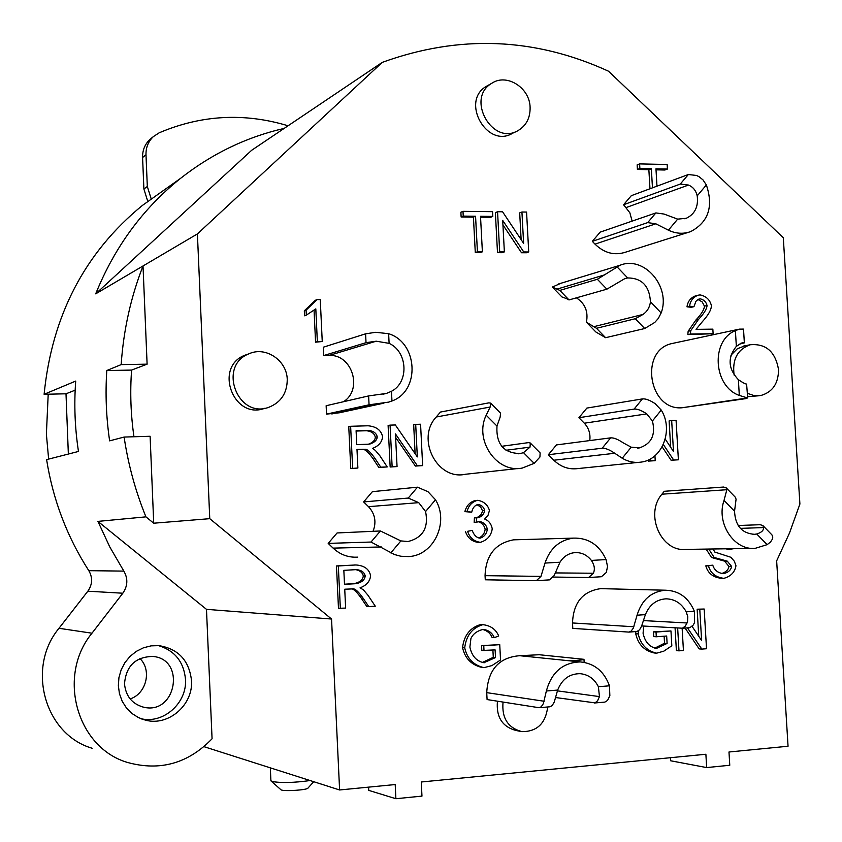 <?xml version="1.0" encoding="UTF-8"?>
<svg xmlns="http://www.w3.org/2000/svg" width="842" height="842" viewBox="0 0 842 842"><rect width="100%" height="100%" fill="white"/><g stroke="black" fill="none" stroke-linecap="round" stroke-linejoin="round"><path stroke-width="1.26" d="M389.109 343.357L376.216 341.199L366.028 342.673L365.596 333.821L375.774 332.295L388.636 333.706L389.109 343.357C407.707 351.724 409.244 382.215 391.477 391.298L391.962 400.992L388.709 402.108L369.059 404.813L326.528 414.106L339.326 412.791L383.91 403.15M391.962 400.992C420.463 390.877 418.011 342.662 388.636 333.706M365.596 333.821L323.37 347.188L323.76 355.545L329.043 355.461C352.114 353.935 363.207 389.73 343.42 401.739M366.028 342.673L323.76 355.545M516.683 539.743L513.536 539.838C495.296 543.29 485.813 555.236 485.055 575.675L485.276 579.791L536.365 580.675L540.974 576.37L545.016 563.077C550.005 548.352 559.498 540.027 573.486 538.112C588.379 537.733 599.241 544.9 606.082 559.583L607.524 566.54L606.303 572.465L601.42 576.738L588.979 577.486M553.415 577.054L588.537 577.517L593.368 573.234C595.136 569.297 594.484 565.024 591.4 560.425C587.032 554.952 581.569 552.341 575.002 552.605C568.655 553.215 563.645 556.425 559.972 562.224L554.173 575.581L549.51 579.875L536.786 580.643M603.272 588.705L600.683 588.642C582.738 591.2 573.349 602.64 572.507 622.964L572.802 628.385L628.974 632.1L631.142 631.09L633.321 628.121L637.068 615.207C641.814 599.83 651.308 591.505 665.559 590.221C678.947 590.631 688.546 597.641 694.376 611.271L694.597 622.459L693.303 624.985L689.903 627.669L681.925 628.3M641.667 625.943L682.43 628.206L685.43 626.038L687.525 621.606L687.798 616.807L686.219 611.829C681.557 603.377 674.821 599.041 666.011 598.83C656.402 599.483 649.529 604.745 645.382 614.628L641.562 626.216L639.594 629.753L637.068 631.458L628.953 632.1M490.602 403.118L500.558 413.138L500.148 417.106L496.98 426.052C495.97 444.166 503.758 453.322 520.356 453.533L523.492 452.638L530.018 447.113L530.292 443.008L540.132 452.912L539.922 457.048L534.165 463.342L522.366 468.026C496.917 473.667 473.825 440.187 486.192 415.232L490.139 407.044L490.602 403.118L488.876 402.855L440.461 412.054L436.219 417.011C415.748 438.693 437.177 480.656 465.31 474.278L518.746 468.426M530.292 443.008L528.471 442.629L501.685 446.302M371.038 542.038L380.405 530.976L400.887 540.911L408.054 541.532C422.947 537.659 428.788 527.671 425.578 511.547L418.727 502.653L408.275 498.054L417.485 487.181L427.968 491.696L435.493 499.759C449.375 522.156 433.84 555.51 408.686 556.573L400.834 556.246L394.456 554.531L371.038 542.038L328.18 543.385L333.116 548.121C340.21 554.699 348.42 557.699 357.745 557.13M417.485 487.181L372.396 491.665L363.628 501.927L368.491 506.663C375.069 513.841 376.595 522.061 373.059 531.313M408.275 498.054L363.628 501.927M726.099 487.739L735.319 497.222L736.076 499.232L734.55 511.22C735.245 525.724 741.886 533.418 754.485 534.312L756.726 533.975C761.357 532.597 763.662 530.471 763.652 527.587L762.831 525.513L771.946 534.891L772.798 536.986L772.419 539.112L770.493 542.048L767.136 544.658L755.158 548.352C733.971 550.594 715.932 522.977 724.036 500.422L726.835 489.718L726.099 487.739L723.562 487.044L664.254 491.296L661.938 494.201C644.467 514.136 661.107 552.278 685.914 549.394L752.653 548.395M762.831 525.513L760.189 524.713L738.171 525.503M642.414 398.908L586.885 408.075L578.917 417.716L634.1 409.096L642.414 398.908C645.593 398.561 649.813 400.129 655.097 403.623L661.244 410.086C673.768 429.778 662.412 459.595 641.215 462.09C634.605 463.058 628.279 461.774 622.238 458.237L614.744 453.27C609.461 449.691 605.272 448.007 602.188 448.218L548.363 454.722L553.836 460.227C560.867 466.973 568.887 469.762 577.907 468.573L638.362 462.384M602.188 448.218L610.629 437.861C613.734 437.619 617.933 439.282 623.217 442.85L631.195 447.176L639.352 447.912C651.466 443.839 655.823 434.861 652.424 420.979L646.761 413.885C641.478 410.37 637.257 408.78 634.1 409.096M589.758 440.587C590.621 433.851 588.811 428.062 584.327 423.21L578.917 417.716M738.939 344.304L744.349 342.873L742.244 342.726L736.35 346.336L735.392 330.632C710.532 340.536 713.248 386.404 739.318 395.435L747.443 397.929L745.317 398.698L681.831 407.791C648.508 410.475 639.257 350.304 671.916 343.547L674.242 343.052M736.35 346.336C727.414 357.618 728.088 368.733 738.371 379.679C742.57 382.563 745.317 384.026 746.601 384.078L747.707 398.045M566.298 298.531L561.919 296.942L552.341 287.069L559.814 290.416L569.024 299.931L566.298 298.531M606.882 289.174L597.357 279.27L619.944 265.293C644.067 255.252 671.158 286.838 661.149 312.94L658.307 318.455L654.792 322.402L644.709 328.527L635.289 318.729L643.067 314.424C647.319 311.382 649.782 307.151 650.445 301.752C649.445 285.975 641.846 278.028 627.658 277.934L624.743 278.67L606.882 289.174L569.024 299.931M586.4 322.212L596.494 328.296L605.598 337.695L595.873 331.99L586.4 322.212C588.453 311.666 585.116 303.541 576.381 297.836M680.273 184.072L688.335 174.526L696.576 175.473L699.028 176.704L702.944 179.841L706.364 184.956C713.648 206.648 708.417 222.204 690.672 231.603C683.325 234.202 675.894 233.729 668.39 230.182L655.813 223.804L647.687 222.614L655.886 212.921L664.033 214.057L677.673 219.13L686.272 218.299C694.892 214.131 698.534 206.658 697.208 195.86C695.945 190.524 693.029 186.924 688.482 185.061L680.273 184.072L623.575 204.743L629.869 212.794L632.121 221.12M655.886 212.921L600.178 232.139L592.326 241.349L594.999 244.138C604.23 253.063 614.397 255.757 625.49 252.2L688.209 232.381M647.687 222.614L592.326 241.349M569.392 660.791L569.097 660.749C577.907 660.465 582.864 659.991 583.969 659.328L539.196 654.729L519.714 655.707C499.053 657.36 488.055 669.674 486.729 692.64L487.086 699.565L539.017 707.712L541.217 706.827L543.374 703.607L546.353 690.998L557.657 690.072L554.278 701.975L552.215 705.543L550.058 706.775L539.448 707.68M557.657 690.072C562.035 679.168 569.518 673.705 580.106 673.674C588.263 674.474 594.357 678.82 598.399 686.725L609.471 685.809C604.114 671.316 594.41 663.349 580.338 661.917C562.898 662.486 551.573 672.19 546.353 690.998M609.471 685.809L609.85 695.724L607.556 700.428L604.872 702.102L594.494 702.986M555.51 697.523L594.999 702.87L597.567 700.807L599.451 696.597L598.399 686.725M670.453 757.705L670.632 760.768L706.67 767.578L729.772 765.262L728.983 752.001L788.049 746.244L776.65 560.867L789.501 533.018L799.9 504.032L783.302 237.739L608.524 71.212C534.712 37.427 459.3 34.469 382.289 62.361L197.407 233.918L209.763 518.672L153.718 523.208L145.929 516.851C135.478 491.16 128.205 464.563 124.111 437.061L109.628 440.861C106.197 417.422 105.25 393.982 106.797 370.533L121.164 364.607L147.108 364.165L131.594 370.08L106.797 370.533M206.479 609.345L97.925 521.387L109.765 546.9L123.848 571.108C128.131 578.622 127.784 586 122.827 593.221L91.978 633.205C56.761 675.758 76.685 747.78 127.626 762.484C159.991 771.388 188.134 763.483 212.068 738.781L206.479 609.345L331.548 619.028L339.6 789.964L395.203 784.544L395.898 798.721L421.968 796.111L421.274 781.997L705.88 754.253L706.67 767.578M75.159 390.162L66.002 393.803L44.11 394.288L75.717 381.079C73.949 404.56 74.875 428.01 78.474 451.449L46.605 459.627C52.972 499.79 67.044 536.807 88.82 570.676C92.82 577.654 92.483 584.506 87.842 591.2L58.993 628.29C26.091 667.727 44.584 734.487 92.115 748.243M97.925 521.387L145.929 516.851M331.548 619.028L209.763 518.672M133.962 436.766C130.752 414.527 129.963 392.309 131.594 370.08M369.059 404.813L368.628 395.919L386.425 393.414L391.477 391.298M368.628 395.919L326.138 405.728L326.528 414.106M380.405 530.976L337.095 532.954L328.18 543.385M560.877 283.28L552.341 287.069M688.335 174.526L631.311 195.681L623.575 204.743M597.357 279.27L559.814 290.416M644.709 328.527L605.598 337.695M635.289 318.729L596.494 328.296M548.363 454.722L556.446 444.923L610.629 437.861M735.392 330.632L739.36 329.138L743.518 329.096L744.349 342.789M547.71 706.975C545.605 723.436 537.038 731.656 522.008 731.635C507.968 727.962 501.643 718.11 503.042 702.081M519.956 731.256L516.304 730.561C502.337 726.909 496.054 717.121 497.443 701.197M682.136 628.29L683.43 650.498L678.989 650.845L677.663 628.111M692.103 626.406L701.618 640.52L699.776 609.324L704.175 609.019L706.522 648.74L701.807 649.098L687.493 627.9M678.989 650.845L676.389 650.624L675.073 627.953M701.807 649.098L699.165 648.898L685.104 628.069M698.734 636.247L697.144 609.208L704.175 609.019M697.144 609.208L699.776 609.324M484.013 650.708L483.75 645.803L499.738 644.646L500.537 659.981L491.896 665.601L483.94 667.664C473.457 665.117 467.047 658.497 464.71 647.793C466.215 635.615 472.194 627.932 482.634 624.743L483.34 624.732C490.833 625.711 495.949 629.469 498.706 635.984L494.296 637.657C492.244 632.9 488.613 630.163 483.403 629.437L482.908 629.458C476.888 630.995 472.888 634.037 470.91 638.583L469.889 647.066C471.794 656.002 476.456 661.223 483.876 662.707L495.506 657.57L495.107 649.898L481.813 650.487L481.561 645.593L483.75 645.803M482.319 662.465L493.286 657.328L492.907 650.056M493.286 657.328L495.506 657.57M482.761 629.469C487.413 630.774 490.518 633.437 492.075 637.468L494.296 637.657M483.94 667.664L481.74 667.401C471.278 664.854 464.889 658.255 462.553 647.572C464.068 635.426 470.025 627.774 480.445 624.596L483.34 624.732M481.561 645.593L499.738 644.646M392.13 466.752L390.078 425.126L395.351 424.968L417.327 456.89L415.695 424.379L420.568 424.231L422.642 465.615L417.422 465.815L395.435 433.914L397.056 466.573L390.151 467.015L388.109 425.494L390.078 425.126M397.056 466.573L390.151 467.015M422.642 465.615L415.39 466.068L395.603 437.377M415.39 466.068L417.422 465.815M415.117 453.691L413.675 424.736L415.695 424.379M467.584 531.313L472.204 530.418C473.951 535.186 476.561 537.764 480.035 538.143L480.161 538.133C484.276 536.775 486.676 533.786 487.35 529.155C486.266 524.798 483.655 522.25 479.54 521.514L476.319 522.24L476.583 517.788L477.614 517.798C481.529 516.904 483.887 514.494 484.676 510.589C483.792 507.094 481.624 505.053 478.161 504.453L477.898 504.474C474.678 505.41 472.615 507.989 471.72 512.199L467.026 511.504C468.562 505.632 472.004 501.916 477.34 500.358L477.867 500.316C483.961 501.495 487.823 504.884 489.444 510.462L488.065 515.22L484.687 519.04C488.802 520.661 491.318 523.913 492.244 528.818C491.17 535.712 487.223 540.206 480.424 542.311L480.224 542.322C473.888 541.343 469.678 537.67 467.584 531.313L472.204 530.418M480.224 542.322L478.046 542.385C471.731 541.406 467.531 537.743 465.437 531.397M471.72 512.199L464.879 511.641C466.415 505.779 469.847 502.074 475.172 500.527L475.846 500.474M464.879 511.641L467.026 511.504M475.972 517.83C479.687 516.704 481.856 514.346 482.498 510.726L480.656 507.021L477.004 504.705M476.319 522.24L474.151 522.356L474.414 517.914L476.583 517.788M478.887 538.017C482.582 536.207 484.676 533.291 485.16 529.25C484.308 525.429 482.013 522.914 478.267 521.693M652.466 187.829L651.35 168.726L639.878 168.495L639.604 163.906L667.148 164.485L667.422 169.053L655.96 168.821L656.971 186.166M649.971 188.755L648.866 169.695L651.35 168.726M667.422 169.053L664.896 170.01L656.023 169.842M648.866 169.695L637.405 169.463L637.141 164.885L639.604 163.906M637.405 169.463L639.878 168.495M477.425 251.8L475.562 216.236L463.237 216.11L462.995 211.342L492.559 211.679L492.812 216.415L480.508 216.289L482.382 251.811L477.425 251.8L475.288 252.589L473.425 217.131L475.562 216.236M482.382 251.811L480.224 252.611L475.288 252.589M492.812 216.415L490.633 217.299L480.561 217.194M473.425 217.131L461.132 217.004L460.879 212.247L462.995 211.342M461.132 217.004L463.237 216.11M322.244 341.526L317.35 341.589L315.813 308.877L306.309 315.14L306.078 310.161L317.108 299.594L320.255 299.573L322.244 341.526L315.561 342.178L317.35 341.589M306.309 315.14L304.541 315.792L304.309 310.824L315.318 300.289L317.108 299.594M304.309 310.824L306.078 310.161M315.561 342.178L314.066 310.372M499.685 251.874L497.559 211.731L502.569 211.784L523.619 243.359L521.924 212.005L526.566 212.058L528.723 251.969L523.745 251.958L502.695 220.394L504.369 251.884L499.685 251.874L497.496 252.663L495.37 212.626L497.559 211.731M504.369 251.884L502.169 252.684L497.496 252.663M528.723 251.969L526.471 252.758L521.503 252.747L502.937 224.909M521.503 252.747L523.745 251.958M521.135 239.633L519.693 212.889L521.924 212.005M712.848 329.148L713.121 333.727L690.429 334.021L690.735 330.685L698.397 319.539C703.986 313.592 706.87 308.909 707.048 305.499C706.112 301.857 703.828 299.636 700.197 298.836L697.986 299.51L695.913 301.341L693.955 306.656L689.577 306.193C690.324 300.826 693.145 297.173 698.029 295.226L700.07 294.911C706.164 296.184 709.932 299.741 711.385 305.583C711.416 309.667 708.375 315.066 702.249 321.812L696.039 329.348L712.848 329.148M690.429 334.021L687.851 334.59L713.121 333.727M693.955 306.656L691.377 307.288L686.998 306.825L689.577 306.193M686.998 306.825C687.746 301.468 690.556 297.826 695.429 295.889L696.145 295.71M687.851 334.59L688.146 331.264L695.797 320.139C701.375 314.203 704.259 309.53 704.438 306.13L702.207 301.92L697.997 299.51M688.146 331.264L690.735 330.685M654.939 455.743L655.223 460.679L650.771 460.848L650.656 458.764M665.233 439.103L673.484 451.491L671.674 420.558L676.084 420.432L678.389 459.806L673.653 459.985L663.328 444.471M655.223 460.679L648.245 461.111L648.193 460.016M648.245 461.111L650.771 460.848M678.389 459.806L671.085 460.237L662.149 446.828M671.085 460.237L673.653 459.985M670.653 447.239L669.116 420.916L671.674 420.558M367.943 444.239L356.755 444.608L356.092 430.757L368.533 430.378C373.543 431.02 376.448 433.188 377.248 436.903C377.027 440.04 374.648 442.387 370.122 443.955L367.943 444.239M368.417 444.218C372.806 442.618 375.111 440.292 375.311 437.23C374.511 433.535 371.606 431.367 366.607 430.736L356.103 431.051M352.651 468.226L350.63 426.284L368.091 425.778C376.363 426.557 381.194 430.209 382.584 436.735C382.036 442.155 378.69 446.028 372.532 448.365L375.343 450.407L379.91 455.827L387.225 466.942L380.763 467.184L375.143 458.68C371.196 453.038 368.122 449.902 365.944 449.291L356.987 449.407L357.882 468.036L350.767 468.489L348.756 426.652L350.63 426.284M357.882 468.036L350.767 468.489M387.225 466.942L378.816 467.436L373.206 458.953C369.27 453.333 366.207 450.207 364.028 449.596L356.997 449.639M364.028 449.596L365.944 449.291M378.816 467.436L380.763 467.184M344.494 584.201L353.903 583.643C359.65 582.548 362.786 579.991 363.291 575.981C362.681 572.76 360.208 570.655 355.861 569.655M355.808 583.695L344.504 584.359L343.841 570.339L356.408 569.624C361.471 570.139 364.407 572.265 365.217 576.002C364.702 580.033 361.565 582.59 355.808 583.695L353.903 583.643M340.347 608.419L338.326 565.95L355.977 564.971C364.323 565.55 369.196 569.118 370.606 575.696C369.996 581.401 366.481 585.443 360.039 587.842L363.281 589.747L367.891 595.126L375.279 606.198L368.743 606.619L363.081 598.136C359.081 592.526 355.987 589.432 353.777 588.863L344.736 589.211L345.63 608.082L338.473 608.303L336.474 565.95L338.326 565.95M368.743 606.619L366.817 606.503L361.155 598.052C357.176 592.452 354.082 589.368 351.882 588.8L353.777 588.863M336.474 565.95L355.84 564.971M643.688 626.059L643.077 633.216C644.983 641.993 649.445 647.045 656.434 648.372L667.106 643.435L666.675 636.015L656.297 636.773L656.023 632.037L670.969 630.953L671.821 645.782L663.78 651.182L656.634 653.171C646.719 650.866 640.583 644.435 638.225 633.9L638.404 630.826M656.297 636.773L653.75 636.594L653.476 631.868L656.023 632.037M654.792 648.129L664.527 643.235L664.127 636.205M664.527 643.235L667.106 643.435M656.634 653.171L654.076 652.95C644.183 650.645 638.068 644.246 635.721 633.731L635.773 631.616M653.476 631.868L670.969 630.953M713.185 548.984L714.7 552.026L730.877 557.288L734.329 561.225L735.961 565.74C734.877 572.139 730.888 576.328 723.983 578.307L723.699 578.317C715.511 577.244 710.438 573.086 708.459 565.845L712.764 565.171C714.332 570.129 717.868 572.96 723.373 573.665L723.499 573.665C728.267 572.497 730.982 570.097 731.624 566.456L727.267 561.14L714.174 557.478L708.764 549.047M733.908 548.668L729.604 549.31L729.488 548.742M723.699 578.317L721.026 578.286C712.848 577.212 707.785 573.065 705.817 565.845L712.764 565.171M705.817 565.845L708.459 565.845M729.54 548.963L726.92 549.352L726.804 548.774M721.71 573.518C726.109 572.002 728.519 569.645 728.94 566.445L724.583 561.151L711.522 557.499L706.122 549.089M711.522 557.499L714.174 557.478M724.583 561.151L727.267 561.14M287.248 379.563C287.111 393.13 280.996 402.36 268.914 407.254C237.623 419.274 217.478 365.807 248.864 353.851C265.577 345.936 286.996 360.397 287.248 379.563M264.693 408.307C233.581 420.253 213.573 367.144 244.769 355.261L248.506 353.966M530.102 107.334C530.313 117.775 526.355 125.49 518.24 130.468C492.538 146.403 465.394 98.282 491.77 83.295C506.652 73.044 529.765 87.663 530.102 107.334M516.335 131.415L512.694 133.204C487.129 149.045 460.132 101.24 486.371 86.337L488.202 85.305M734.129 375.111C732.066 359.555 737.424 349.43 750.201 344.757C765.936 343.399 775.377 351.661 778.534 369.543C778.471 383.426 772.609 392.077 760.947 395.477L754.106 395.603L747.422 393.361M759.252 395.74L747.633 396.677M730.919 355.25L737.36 348.735L745.128 345.757M153.718 523.208L150.108 436.272L124.111 437.061M147.108 364.165L143.024 265.967L197.407 233.918M121.164 364.607C123.511 330.169 130.794 297.289 143.024 265.967L95.693 293.847L251.653 150.286L382.289 62.361M66.002 393.803L68.349 454.048M395.898 798.721L368.764 790.385L368.607 787.133M48.636 459.101L46.384 434.209L48.204 394.203M191.513 680.557C193.302 704.722 168.758 726.33 145.876 720.247L138.541 717.647L131.952 713.479L126.416 707.912L122.174 701.218L119.448 693.703L118.354 685.714L118.933 677.61L121.174 669.779L124.953 662.58L130.1 656.328L136.383 651.329L143.498 647.782L151.118 645.856L158.906 645.635C178.293 648.814 189.166 660.454 191.513 680.557M310.119 780.545C293.921 782.786 281.207 783.102 271.945 781.481L270.892 780.65M271.071 781.018L281.154 789.933C284.87 791.533 307.562 789.954 307.993 788.07L313.74 781.702M284.143 128.416C246.443 137.057 211.9 153.718 180.504 178.399C142.93 208.49 114.659 246.969 95.693 293.847M164.558 189.713L142.351 205.469C84.726 252.663 51.983 315.603 44.11 394.288M140.898 718.689C163.432 724.236 187.219 702.965 185.493 679.305C183.777 661.823 174.768 650.592 158.485 645.603M124.5 683.862C125.763 696.239 132.183 704.038 143.761 707.238C176.336 715.079 186.029 658.802 152.655 656.434C135.415 656.897 126.037 666.033 124.5 683.862M139.93 658.539C152.065 670.169 146.424 693.671 130.152 698.934M339.6 789.964L204.006 746.675M151.276 199.133L147.318 186.471L143.898 189.008L147.824 201.585M143.898 189.008L142.582 157.507L145.992 154.76C145.834 147.445 148.308 141.382 153.412 136.572L159.243 132.773C201.343 114.901 244.285 112.575 288.059 125.774M151.434 138.204L149.95 139.425C144.887 144.214 142.424 150.234 142.582 157.507M147.318 186.471L145.992 154.76M379.268 403.665L331.822 413.959M540.974 576.37L485.055 575.675M593.368 573.234L555.236 572.918M633.9 626.764L572.507 622.964M687.093 622.996L643.393 620.586M490.139 407.044L436.219 417.011M530.018 447.113L505.968 450.281M381.342 546.953L333.116 548.121M418.727 502.653L368.491 506.663M763.652 527.587L740.371 528.366M646.761 413.885L584.327 423.21M643.067 314.424L593.61 326.728M688.482 185.061L626.216 207.532M655.813 223.804L594.999 244.138M544.164 701.249L486.729 692.64M599.451 696.597L557.393 690.861M91.978 633.205L58.993 628.29M376.216 341.199L329.043 355.461M545.016 563.077L559.972 562.224M591.4 560.425L606.082 559.583M686.219 611.829L694.376 611.271M637.068 615.207L645.382 614.628M534.165 463.342L523.492 452.638M496.98 426.052L486.192 415.232M400.887 540.911L390.804 552.899M435.493 499.759L425.578 511.547M604.998 274.755L557.141 289.08M677.673 219.13L668.39 230.182M706.364 184.956L697.208 195.86M616.839 266.63L627.658 277.934M650.445 301.752L661.149 312.94M614.744 453.27L553.836 460.227M726.835 489.718L661.938 494.201M734.55 511.22L724.036 500.422M767.136 544.658L756.726 533.975M631.195 447.176L622.238 458.237M661.244 410.086L652.424 420.979M747.443 397.929L681.831 407.791M744.075 342.599L740.813 343.262M739.318 395.435L738.371 379.679M482.498 662.454L484.687 662.707M480.445 624.596L482.634 624.743M462.553 647.572L464.71 647.793M475.698 500.485L477.498 500.348M482.498 510.726L484.676 510.589M485.16 529.25L487.35 529.155M698.418 299.278L700.197 298.836M704.438 306.13L707.048 305.499M695.797 320.139L698.397 319.539M375.311 437.23L377.248 436.903M366.607 430.736L368.533 430.378M361.113 449.502L363.018 449.196M373.206 458.953L375.143 458.68M363.291 575.981L365.217 576.002M361.155 598.052L363.081 598.136M354.072 564.971L355.977 564.971M655.181 648.214L657.023 648.361M635.721 633.731L638.225 633.9M706.133 549.237L708.775 549.194M728.94 566.445L731.624 566.456M722.731 573.655L723.499 573.665M123.848 571.108L88.82 570.676M122.827 593.221L87.842 591.2M754.485 534.312L752.99 534.344M639.352 447.912L637.689 448.112M686.272 218.299L684.799 218.783M580.338 661.917L519.714 655.707M386.425 393.414L382.899 394.224M573.486 538.112L513.536 539.838M536.733 580.654L549.51 579.875M588.926 577.496L601.42 576.738M665.559 590.221L600.683 588.642M520.356 453.533L518.188 453.806M408.054 541.532L405.37 541.616M619.944 265.293L558.235 284.08M739.36 329.138L671.916 343.547M583.98 659.381L584.138 662.349M477.34 500.358L475.172 500.527M698.029 295.226L695.429 295.889M370.122 443.955L368.638 444.197M244.769 355.261L248.864 353.851M486.371 86.337L491.77 83.295M743.454 346.094L750.201 344.757M270.324 767.841L270.903 780.744M180.504 178.399L142.351 205.469M145.876 720.247L141.477 718.91M140.709 706.385L143.761 707.238M149.95 139.425L153.412 136.572"/></g></svg>
